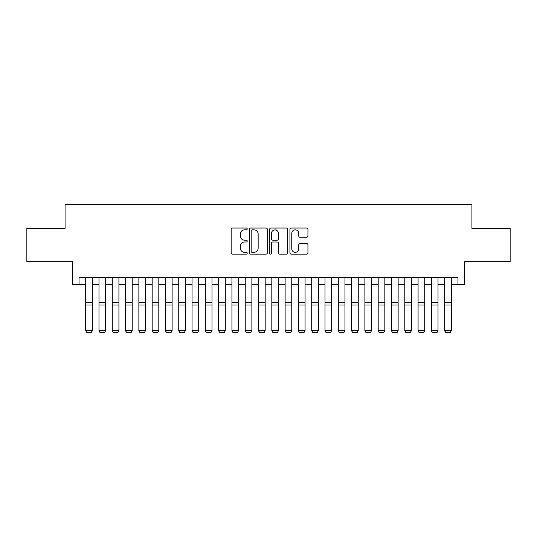 <?xml version="1.0" encoding="UTF-8"?>
<svg xmlns="http://www.w3.org/2000/svg" width="537" height="537" viewBox="0 0 537 537"><rect width="100%" height="100%" fill="white"/><g stroke="black" fill="none" stroke-linecap="round" stroke-linejoin="round"><path stroke-width="0.81" d="M247.228 228.943A0.913 0.913 0 0 0 246.315 228.03L232.447 228.03A1.302 1.302 0 0 0 231.145 229.333L231.145 252.826A1.302 1.302 0 0 0 232.447 254.129L246.315 254.129A0.913 0.913 0 0 0 247.228 253.216A0.913 0.913 0 0 0 246.315 252.303L244.516 252.303A4.175 4.175 0 0 1 240.341 248.128L240.341 246.168A4.175 4.175 0 0 1 244.516 241.992L246.315 241.992A0.913 0.913 0 0 0 247.228 241.079A0.913 0.913 0 0 0 246.315 240.167L244.516 240.167A4.175 4.175 0 0 1 240.341 235.991L240.341 234.031A4.175 4.175 0 0 1 244.516 229.856L246.315 229.856A0.913 0.913 0 0 0 247.228 228.943M306.64 237.233A1.302 1.302 0 0 0 307.943 235.924L307.943 229.333A1.302 1.302 0 0 0 306.64 228.03L291.242 228.03A1.302 1.302 0 0 0 289.933 229.333L289.933 252.826A1.302 1.302 0 0 0 291.242 254.129L306.64 254.129A1.302 1.302 0 0 0 307.943 252.826L307.943 244.865A1.302 1.302 0 0 0 306.64 243.563L300.049 243.563A1.302 1.302 0 0 0 298.747 244.865L298.747 248.812A3.491 3.491 0 0 1 295.256 252.303A3.491 3.491 0 0 1 291.766 248.812L291.766 233.347A3.491 3.491 0 0 1 295.256 229.856A3.491 3.491 0 0 1 298.747 233.347L298.747 235.924A1.302 1.302 0 0 0 300.049 237.233L306.64 237.233M79.033 284.295L79.033 277.642L457.967 277.642L457.967 284.295L464.612 284.295L464.612 261.687L510.15 261.687L510.15 228.447L471.922 228.447L471.922 204.516L65.078 204.516L65.078 228.447L26.85 228.447L26.85 261.687L72.388 261.687L72.388 284.295L85.685 284.295M267.359 229.333A1.302 1.302 0 0 0 266.05 228.03L250.651 228.03A1.302 1.302 0 0 0 249.349 229.333L249.349 252.826A1.302 1.302 0 0 0 250.651 254.129L266.05 254.129A1.302 1.302 0 0 0 267.359 252.826L267.359 229.333M270.95 228.03L286.349 228.03A1.302 1.302 0 0 1 287.651 229.333L287.651 252.826A1.302 1.302 0 0 1 286.349 254.129L279.757 254.129A1.302 1.302 0 0 1 278.448 252.826L278.448 243.301A1.302 1.302 0 0 0 277.146 241.992L272.776 241.992A1.302 1.302 0 0 0 271.467 243.301L271.467 253.216A0.913 0.913 0 0 1 270.554 254.129A0.913 0.913 0 0 1 269.641 253.216L269.641 229.333A1.302 1.302 0 0 1 270.95 228.03M92.33 284.295L98.983 284.295M105.628 284.295L112.273 284.295M118.925 284.295L125.571 284.295M132.216 284.295L138.868 284.295M145.514 284.295L152.166 284.295M158.811 284.295L165.456 284.295M172.108 284.295L178.754 284.295M185.399 284.295L192.051 284.295M198.697 284.295L205.342 284.295M211.994 284.295L218.64 284.295M225.292 284.295L231.937 284.295M238.582 284.295L245.234 284.295M251.88 284.295L258.525 284.295M265.177 284.295L271.823 284.295M278.475 284.295L285.12 284.295M291.766 284.295L298.418 284.295M305.063 284.295L311.708 284.295M318.36 284.295L325.006 284.295M331.658 284.295L338.303 284.295M344.949 284.295L351.601 284.295M358.246 284.295L364.892 284.295M371.544 284.295L378.189 284.295M384.834 284.295L391.486 284.295M398.132 284.295L404.784 284.295M411.429 284.295L418.075 284.295M424.727 284.295L431.372 284.295M438.017 284.295L444.67 284.295M451.315 284.295L457.967 284.295M252.088 229.856A0.913 0.913 0 0 0 251.175 230.769L251.175 251.39A0.913 0.913 0 0 0 252.088 252.303L253.981 252.303A4.175 4.175 0 0 0 258.156 248.128L258.156 234.031A4.175 4.175 0 0 0 253.981 229.856L252.088 229.856M278.448 233.414A3.491 3.491 0 0 0 274.957 229.923A3.491 3.491 0 0 0 271.467 233.414L271.467 238.864A1.302 1.302 0 0 0 272.776 240.167L277.146 240.167A1.302 1.302 0 0 0 278.448 238.864L278.448 233.414M92.33 277.642L92.33 330.832L91.337 332.484L86.679 332.39L91.337 332.484M86.679 332.484L85.685 330.591L92.33 330.591L91.337 332.39M85.685 277.642L85.685 330.591L86.679 332.39M98.983 277.642L98.983 301.438M105.628 277.642L105.628 301.438M98.983 330.832L99.976 332.484L98.983 330.591L105.628 330.591L104.628 332.484L99.976 332.39L104.628 332.484M112.273 277.642L112.273 301.438M118.925 277.642L118.925 301.438M112.273 330.832L113.273 332.484L112.273 330.591L118.925 330.591L117.925 332.484L113.273 332.39L117.925 332.484M125.571 277.642L125.571 301.438M132.216 277.642L132.216 301.438M125.571 330.832L126.571 332.484L125.571 330.591L132.216 330.591L131.223 332.484L126.571 332.39L131.223 332.484M138.868 277.642L138.868 301.438M145.514 277.642L145.514 301.438M138.868 330.832L139.862 332.484L138.868 330.591L145.514 330.591L144.52 332.484L139.862 332.39L144.52 332.484M105.628 304.982L98.983 304.982L98.983 302.459L105.628 302.459L105.628 330.591L104.628 332.39M98.983 304.982L98.983 330.591L99.976 332.39M118.925 304.982L112.273 304.982L112.273 302.459L118.925 302.459L118.925 330.591L117.925 332.39M112.273 304.982L112.273 330.591L113.273 332.39M132.216 304.982L125.571 304.982L125.571 302.459L132.216 302.459L132.216 330.591L131.223 332.39M125.571 304.982L125.571 330.591L126.571 332.39M145.514 304.982L138.868 304.982L138.868 302.459L145.514 302.459L145.514 330.591L144.52 332.39M138.868 304.982L138.868 330.591L139.862 332.39M152.166 277.642L152.166 301.438M158.811 277.642L158.811 301.438M152.166 330.832L153.159 332.484L152.166 330.591L158.811 330.591L157.811 332.484L153.159 332.39L157.811 332.484M158.811 304.982L152.166 304.982L152.166 302.459L158.811 302.459L158.811 330.591L157.811 332.39M152.166 304.982L152.166 330.591L153.159 332.39M165.456 277.642L165.456 301.438M172.108 277.642L172.108 301.438M165.456 330.832L166.457 332.484L165.456 330.591L172.108 330.591L171.108 332.484L166.457 332.39L171.108 332.484M172.108 304.982L165.456 304.982L165.456 302.459L172.108 302.459L172.108 330.591L171.108 332.39M165.456 304.982L165.456 330.591L166.457 332.39M178.754 277.642L178.754 301.438M185.399 277.642L185.399 301.438M178.754 330.832L179.754 332.484L178.754 330.591L185.399 330.591L184.406 332.484L179.754 332.39L184.406 332.484M185.399 304.982L178.754 304.982L178.754 302.459L185.399 302.459L185.399 330.591L184.406 332.39M178.754 304.982L178.754 330.591L179.754 332.39M192.051 277.642L192.051 301.438M198.697 277.642L198.697 301.438M192.051 330.832L193.045 332.484L192.051 330.591L198.697 330.591L197.703 332.484L193.045 332.39L197.703 332.484M198.697 304.982L192.051 304.982L192.051 302.459L198.697 302.459L198.697 330.591L197.703 332.39M192.051 304.982L192.051 330.591L193.045 332.39M205.342 277.642L205.342 301.438M211.994 277.642L211.994 301.438M205.342 330.832L206.342 332.484L205.342 330.591L211.994 330.591L210.994 332.484L206.342 332.39L210.994 332.484M211.994 304.982L205.342 304.982L205.342 302.459L211.994 302.459L211.994 330.591L210.994 332.39M205.342 304.982L205.342 330.591L206.342 332.39M218.64 277.642L218.64 301.438M225.292 277.642L225.292 301.438M218.64 330.832L219.64 332.484L218.64 330.591L225.292 330.591L224.291 332.484L219.64 332.39L224.291 332.484M225.292 304.982L218.64 304.982L218.64 302.459L225.292 302.459L225.292 330.591L224.291 332.39M218.64 304.982L218.64 330.591L219.64 332.39M231.937 277.642L231.937 301.438M238.582 277.642L238.582 301.438M231.937 330.832L232.937 332.484L231.937 330.591L238.582 330.591L237.589 332.484L232.937 332.39L237.589 332.484M238.582 304.982L231.937 304.982L231.937 302.459L238.582 302.459L238.582 330.591L237.589 332.39M231.937 304.982L231.937 330.591L232.937 332.39M245.234 277.642L245.234 301.438M251.88 277.642L251.88 301.438M245.234 330.832L246.228 332.484L245.234 330.591L251.88 330.591L250.886 332.484L246.228 332.39L250.886 332.484M251.88 304.982L245.234 304.982L245.234 302.459L251.88 302.459L251.88 330.591L250.886 332.39M245.234 304.982L245.234 330.591L246.228 332.39M258.525 277.642L258.525 301.438M265.177 277.642L265.177 301.438M258.525 330.832L259.525 332.484L258.525 330.591L265.177 330.591L264.177 332.484L259.525 332.39L264.177 332.484M265.177 304.982L258.525 304.982L258.525 302.459L265.177 302.459L265.177 330.591L264.177 332.39M258.525 304.982L258.525 330.591L259.525 332.39M271.823 277.642L271.823 301.438M278.475 277.642L278.475 301.438M271.823 330.832L272.823 332.484L271.823 330.591L278.475 330.591L277.475 332.484L272.823 332.39L277.475 332.484M278.475 304.982L271.823 304.982L271.823 302.459L278.475 302.459L278.475 330.591L277.475 332.39M271.823 304.982L271.823 330.591L272.823 332.39M275.944 230.064L275.944 228.03M285.12 277.642L285.12 301.438M291.766 277.642L291.766 301.438M285.12 330.832L286.114 332.484L285.12 330.591L291.766 330.591L290.772 332.484L286.114 332.39L290.772 332.484M291.766 304.982L285.12 304.982L285.12 302.459L291.766 302.459L291.766 330.591L290.772 332.39M285.12 304.982L285.12 330.591L286.114 332.39M298.418 277.642L298.418 301.438M305.063 277.642L305.063 301.438M298.418 330.832L299.411 332.484L298.418 330.591L305.063 330.591L304.063 332.484L299.411 332.39L304.063 332.484M305.063 304.982L298.418 304.982L298.418 302.459L305.063 302.459L305.063 330.591L304.063 332.39M298.418 304.982L298.418 330.591L299.411 332.39M311.708 277.642L311.708 301.438M318.36 277.642L318.36 301.438M311.708 330.832L312.709 332.484L311.708 330.591L318.36 330.591L317.36 332.484L312.709 332.39L317.36 332.484M318.36 304.982L311.708 304.982L311.708 302.459L318.36 302.459L318.36 330.591L317.36 332.39M311.708 304.982L311.708 330.591L312.709 332.39M325.006 277.642L325.006 301.438M331.658 277.642L331.658 301.438M325.006 330.832L326.006 332.484L325.006 330.591L331.658 330.591L330.658 332.484L326.006 332.39L330.658 332.484M331.658 304.982L325.006 304.982L325.006 302.459L331.658 302.459L331.658 330.591L330.658 332.39M325.006 304.982L325.006 330.591L326.006 332.39M338.303 277.642L338.303 301.438M344.949 277.642L344.949 301.438M338.303 330.832L339.297 332.484L338.303 330.591L344.949 330.591L343.955 332.484L339.297 332.39L343.955 332.484M344.949 304.982L338.303 304.982L338.303 302.459L344.949 302.459L344.949 330.591L343.955 332.39M338.303 304.982L338.303 330.591L339.297 332.39M351.601 277.642L351.601 301.438M358.246 277.642L358.246 301.438M351.601 330.832L352.594 332.484L351.601 330.591L358.246 330.591L357.246 332.484L352.594 332.39L357.246 332.484M358.246 304.982L351.601 304.982L351.601 302.459L358.246 302.459L358.246 330.591L357.246 332.39M351.601 304.982L351.601 330.591L352.594 332.39M364.892 277.642L364.892 301.438M371.544 277.642L371.544 301.438M364.892 330.832L365.892 332.484L364.892 330.591L371.544 330.591L370.543 332.484L365.892 332.39L370.543 332.484M371.544 304.982L364.892 304.982L364.892 302.459L371.544 302.459L371.544 330.591L370.543 332.39M364.892 304.982L364.892 330.591L365.892 332.39M378.189 277.642L378.189 301.438M384.834 277.642L384.834 301.438M378.189 330.832L379.189 332.484L378.189 330.591L384.834 330.591L383.841 332.484L379.189 332.39L383.841 332.484M384.834 304.982L378.189 304.982L378.189 302.459L384.834 302.459L384.834 330.591L383.841 332.39M378.189 304.982L378.189 330.591L379.189 332.39M391.486 277.642L391.486 301.438M398.132 277.642L398.132 301.438M391.486 330.832L392.48 332.484L391.486 330.591L398.132 330.591L397.138 332.484L392.48 332.39L397.138 332.484M398.132 304.982L391.486 304.982L391.486 302.459L398.132 302.459L398.132 330.591L397.138 332.39M391.486 304.982L391.486 330.591L392.48 332.39M404.784 277.642L404.784 301.438M411.429 277.642L411.429 301.438M404.784 330.832L405.777 332.484L404.784 330.591L411.429 330.591L410.429 332.484L405.777 332.39L410.429 332.484M411.429 304.982L404.784 304.982L404.784 302.459L411.429 302.459L411.429 330.591L410.429 332.39M404.784 304.982L404.784 330.591L405.777 332.39M418.075 277.642L418.075 301.438M424.727 277.642L424.727 301.438M418.075 330.832L419.075 332.484L418.075 330.591L424.727 330.591L423.727 332.484L419.075 332.39L423.727 332.484M431.372 277.642L431.372 301.438M438.017 277.642L438.017 301.438M431.372 330.832L432.372 332.484L431.372 330.591L438.017 330.591L437.024 332.484L432.372 332.39L437.024 332.484M444.67 277.642L444.67 301.438M451.315 277.642L451.315 301.438M444.67 330.832L445.663 332.484L444.67 330.591L451.315 330.591L450.321 332.484L445.663 332.39L450.321 332.484M424.727 304.982L418.075 304.982L418.075 302.459L424.727 302.459L424.727 330.591L423.727 332.39M418.075 304.982L418.075 330.591L419.075 332.39M438.017 304.982L431.372 304.982L431.372 302.459L438.017 302.459L438.017 330.591L437.024 332.39M431.372 304.982L431.372 330.591L432.372 332.39M451.315 304.982L444.67 304.982L444.67 302.459L451.315 302.459L451.315 330.591L450.321 332.39M444.67 304.982L444.67 330.591L445.663 332.39M92.33 302.459L85.685 302.459M92.33 304.982L85.685 304.982"/></g></svg>
